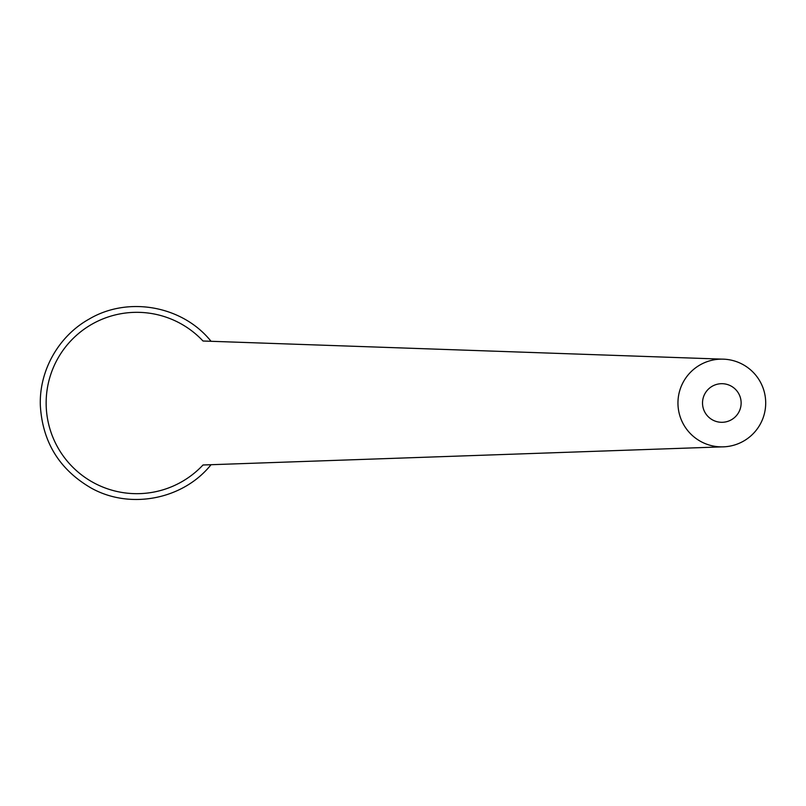 <?xml version="1.0" encoding="UTF-8"?>
<svg xmlns="http://www.w3.org/2000/svg" width="806" height="806" viewBox="0 0 806 806"><rect width="100%" height="100%" fill="white"/><g stroke="black" fill="none" stroke-linecap="round" stroke-linejoin="round"><path stroke-width="1.21" d="M721.823 446.877A43.877 43.877 0 0 0 759.826 381.067A43.877 43.877 0 0 0 683.831 381.067A43.877 43.877 0 0 0 721.823 446.877L203.001 464.991C213.54 464.629 213.54 464.629 203.001 464.991A90.675 90.675 0 0 1 73.406 467.812A90.675 90.675 0 0 1 73.406 338.188A90.675 90.675 0 0 1 203.001 341.009C213.54 341.371 213.54 341.371 203.001 341.009L721.823 359.123M721.823 422.304A19.304 19.304 0 0 0 738.548 393.348A19.304 19.304 0 0 0 705.109 393.348A19.304 19.304 0 0 0 721.823 422.304M211.041 464.709C183.133 499.579 129.998 509.886 91.078 487.993C59.362 469.525 42.446 441.98 40.33 405.347C39.141 370.538 58.616 336.072 89.043 319.136C128.114 295.862 182.65 305.756 211.041 341.291"/></g></svg>
